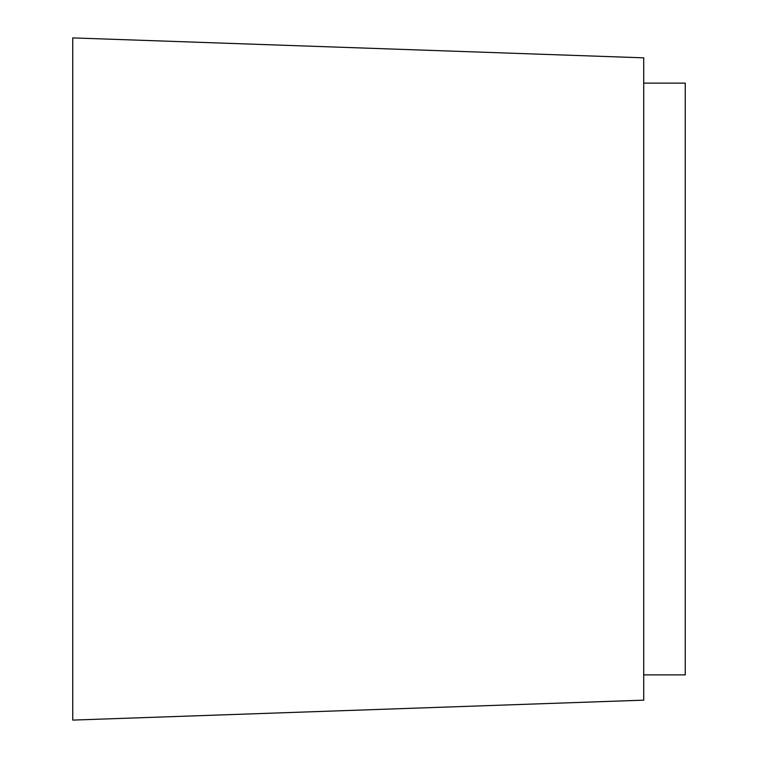 <?xml version="1.0" encoding="UTF-8"?>
<svg xmlns="http://www.w3.org/2000/svg" width="758" height="758" viewBox="0 0 758 758"><rect width="100%" height="100%" fill="white"/><g stroke="black" fill="none" stroke-linecap="round" stroke-linejoin="round"><path stroke-width="1.14" d="M643.731 674.876L685.251 674.876L685.251 83.124L643.731 83.124M643.731 700.165L643.731 57.835L72.749 37.9L72.749 720.1L643.731 700.165"/></g></svg>
